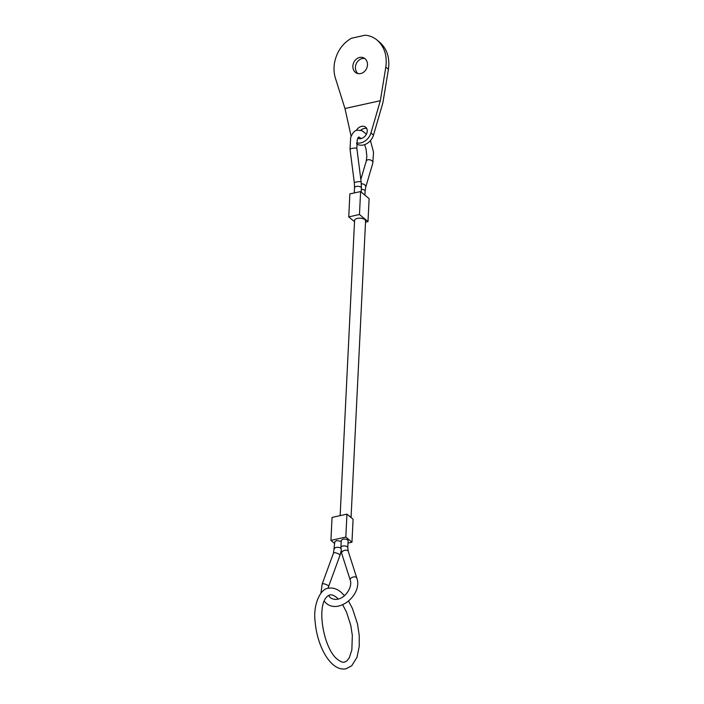 <?xml version="1.0" encoding="UTF-8"?>
<svg xmlns="http://www.w3.org/2000/svg" width="704" height="704" viewBox="0 0 704 704"><rect width="100%" height="100%" fill="white"/><g stroke="black" fill="none" stroke-linecap="round" stroke-linejoin="round"><path stroke-width="1.06" d="M341.194 541.341L336.512 540.584L334.787 541.834L333.538 552.966L322.177 584.021A3.441 0.933 -159.9 0 1 323.699 583.792A3.441 0.933 -159.9 0 1 328.161 585.605A3.441 0.933 -159.9 0 1 328.636 586.388L328.064 588.306M347.785 547.624L348.102 540.742C347.556 539.378 345.84 538.85 342.962 539.167L341.238 540.417L340.921 547.298A3.441 1.558 -177.3 0 1 342.646 546.049A3.441 1.558 -177.3 0 1 347.336 546.797A3.441 1.558 -177.3 0 1 347.785 547.624L348.234 551.294A3.441 1.989 162.3 0 0 347.82 550.704A3.441 1.989 162.3 0 0 343.253 550.924A3.441 1.989 162.3 0 0 341.686 553.388L340.921 547.298M345.822 537.099L351.965 542.194L353.091 519.235L350.97 517.475A5.5 2.482 -177.2 0 0 350.319 516.622A5.5 2.482 -177.2 0 0 349.07 515.9L346.949 514.14L345.822 537.099L330.924 540.382L332.05 517.422L346.949 514.14M340.146 515.636L354.578 220.387A5.5 2.482 2.8 0 1 358.723 218.196A5.5 2.482 2.8 0 1 364.839 219.604A5.5 2.482 2.8 0 1 365.57 220.924L351.058 517.546M360.589 191.558L349.862 193.917L348.744 216.885L359.471 214.518L360.589 191.558L369.116 198.634L367.998 221.602L365.508 222.147M354.517 221.681L348.744 216.885M367.998 221.602L359.471 214.518M350.97 517.475L349.07 515.9M334.699 543.514L330.924 540.382M351.965 542.194L347.996 543.074M351.12 136.224L344.96 108.504L335.421 78.197C333.942 73.418 333.626 68.385 334.47 63.096C336.635 51.885 342.302 43.595 351.446 38.236L365.244 35.2C369.679 35.614 373.622 37.242 377.08 40.075C384.419 46.693 387.332 55.695 385.818 67.091L380.327 100.716L370.946 132.986A11.686 8.932 129.7 0 1 356.673 142.886M364.769 58.502A8.422 7.084 -66.2 0 0 362.208 58.564A8.422 7.084 -66.2 0 0 355.74 65.173A8.422 7.084 -66.2 0 0 358.116 73.621M360.677 73.559A8.422 7.084 113.8 0 1 356.778 73.207A8.422 7.084 113.8 0 1 353.003 64.856A8.422 7.084 113.8 0 1 359.656 57.446A8.422 7.084 113.8 0 1 363.563 57.798A8.422 7.084 113.8 0 1 367.33 66.15A8.422 7.084 113.8 0 1 360.677 73.559M366.722 128.515A6.873 5.254 -50.3 0 0 364.135 128.471A6.873 5.254 -50.3 0 0 360.721 130.284M358.054 137.65A6.873 5.254 -50.3 0 0 358.398 138.556M356.294 130.513A6.873 5.254 129.7 0 1 361.583 126.35A6.873 5.254 129.7 0 1 365.666 127.186A6.873 5.254 129.7 0 1 366.687 133.575A6.873 5.254 129.7 0 1 360.985 138.6A6.873 5.254 129.7 0 1 357.711 138.292M356.629 143.783A11.686 8.932 -50.3 0 0 373.498 135.115L382.879 102.837L388.432 69.265C389.946 57.869 387.033 48.866 379.702 42.249L377.08 40.075M344.96 108.504L380.327 100.716M348.234 551.294L356.77 577.966A3.441 1.989 162.3 0 0 356.356 577.377A3.441 1.989 162.3 0 0 351.789 577.597A3.441 1.989 162.3 0 0 350.222 580.061C353.408 588.509 341.238 604.454 330.422 597.802L328.583 595.408M341.114 550.95L339.988 555.333A3.441 0.933 -159.9 0 0 339.522 554.55A3.441 0.933 -159.9 0 0 335.06 552.737A3.441 0.933 -159.9 0 0 333.538 552.966M340.894 548.284A3.441 1.549 -177.1 0 0 340.842 548.24A3.441 1.549 -177.1 0 0 336.16 547.474A3.441 1.549 -177.1 0 0 334.435 548.715M360.826 179.502L366.23 161.154A3.441 2.341 16.4 0 1 367.972 159.773A3.441 2.341 16.4 0 1 372.504 161.471A3.441 2.341 16.4 0 1 372.821 163.099L365.719 187.238A3.441 2.341 16.4 0 0 365.402 185.61A3.441 2.341 16.4 0 0 361.337 183.841M366.441 134.112L361.9 130.671L357.298 130.205C354.746 130.363 352.528 132.818 350.654 137.597L350.038 149.222A3.441 0.59 -7.3 0 1 351.789 148.474A3.441 0.59 -7.3 0 1 356.426 148.13A3.441 0.59 -7.3 0 1 356.858 148.35L357.245 139.533L358.785 136.919L361.187 138.547M360.712 181.72A3.441 0.59 -7.3 0 1 361.143 181.94L361.407 188.012A3.441 1.549 2.7 0 0 360.95 187.194A3.441 1.549 2.7 0 0 356.268 186.446A3.441 1.549 2.7 0 0 354.543 187.686L354.323 182.811A3.441 0.59 -7.3 0 1 356.074 182.063A3.441 0.59 -7.3 0 1 360.712 181.72M361.337 189.367A3.441 1.558 2.9 0 1 364.663 190.274A3.441 1.558 2.9 0 1 365.121 191.101L365.719 187.238M388.432 69.265L385.818 67.091M373.498 135.115L370.946 132.986M320.936 593.102L322.177 584.021M356.77 577.966C362.947 594.167 338.73 614.68 326.031 603.09L324.166 601.198M366.23 161.154L366.863 156.314L366.08 149.283L364.672 144.619M341.686 553.388L350.222 580.061M354.323 182.811L350.038 149.222M354.288 192.94L354.543 187.686M364.918 195.14L365.121 191.101M361.214 192.069L361.407 188.012M361.143 181.94L356.858 148.35M370.445 140.606L373.525 152.205L372.821 163.099M339.988 555.333L328.636 586.388M348.568 601.181L352.414 608.441L357.491 623.894L359.225 635.395L359.234 646.351L356.998 657.298L351.657 665.834L346.051 668.8C341.625 669.601 337.383 668.281 333.335 664.849C328.926 661.109 325.134 655.697 321.939 648.613C318.199 640.165 315.929 631.18 315.137 621.658C312.884 604.93 320.338 588.65 328.31 588.254C332.737 587.453 336.978 588.773 341.018 592.196L344.494 595.619M338.29 599.034L336.635 597.485C333.731 595.267 331.452 594.431 329.789 594.968C314.794 600.222 322.951 649.035 337.726 659.56C340.63 661.778 342.91 662.622 344.573 662.086L346.949 660.827L349.316 657.73L351.85 649.898L352.326 635.386L350.786 625.381L346.57 612.225L342.707 604.762"/></g></svg>
